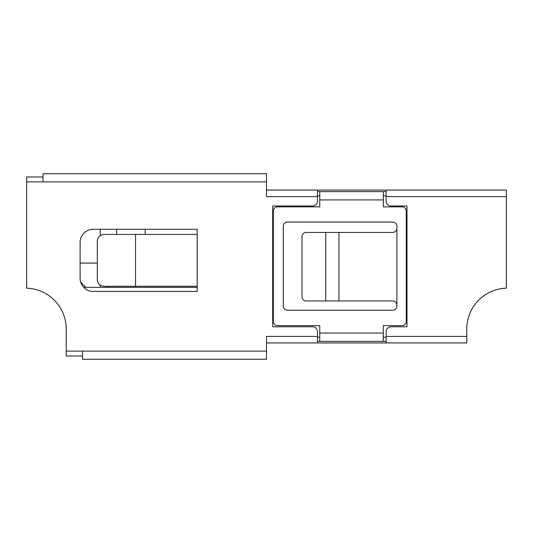 <?xml version="1.0" encoding="UTF-8"?>
<svg xmlns="http://www.w3.org/2000/svg" width="533" height="533" viewBox="0 0 533 533"><rect width="100%" height="100%" fill="white"/><g stroke="black" fill="none" stroke-linecap="round" stroke-linejoin="round"><path stroke-width="0.8" d="M63.787 315.143A40.874 40.874 0 0 1 66.219 329.014A40.874 40.874 0 0 0 63.787 315.143M145.183 229.277L145.183 234.433M266.5 342.932L317.481 342.932L317.481 331.686A4.904 4.904 0 0 0 312.578 326.776L272.703 326.776L272.703 205.985L312.578 205.985A4.904 4.904 0 0 0 317.481 201.074L317.481 190.068L266.5 190.068M386.152 342.932L466.781 342.932L466.781 329.014A40.874 40.874 0 0 1 506.35 288.166L506.35 190.068L386.152 190.068L386.152 201.074A4.904 4.904 0 0 0 391.055 205.985L406.979 205.985L406.979 326.776L391.055 326.776A4.904 4.904 0 0 0 386.152 331.686L386.152 342.932L317.481 342.932M317.481 196.604L266.5 196.604L266.5 173.718L43 173.718L43 181.893L266.5 181.893M317.481 336.396L266.5 336.396L266.5 351.107L82.568 351.107L82.568 359.282L266.5 359.282L266.5 351.107M317.481 337.209L319.76 337.209M383.314 337.209L386.152 337.209M317.481 195.791L319.76 195.791L317.481 195.764M383.314 195.791L386.152 195.791L383.314 195.764M108.399 286.288L108.399 287.347M43 176.983L26.65 176.983L26.65 288.166A40.874 40.874 0 0 1 66.219 329.014L66.219 356.017L82.568 356.017M386.152 190.068L317.481 190.068M26.65 181.893L43 181.893M82.568 351.107L66.219 351.107M197.19 234.433L197.19 291.444L93.195 291.444A13.078 13.078 0 0 1 80.117 278.366L80.117 242.355A13.078 13.078 0 0 1 93.195 229.277L197.19 229.277L197.19 234.433L135.535 234.433L135.535 286.288L103.868 286.288C99.924 285.875 97.739 283.696 97.326 279.752L97.326 240.976C97.739 237.032 99.924 234.853 103.868 234.433L135.535 234.433M197.19 287.347L83.688 287.347M197.19 286.288L135.535 286.288M116.574 234.433L116.574 229.277M100.224 229.277L100.224 235.546M100.224 285.182L100.224 287.347M80.117 263.082L97.326 263.082M85.886 287.347L80.656 282.097M396.892 306.082L396.892 226.212A4.151 4.151 0 0 0 392.734 222.061L287.454 222.061A4.151 4.151 0 0 0 283.296 226.212L283.296 306.082A4.151 4.151 0 0 0 287.454 310.233L392.734 310.233A4.151 4.151 0 0 0 396.892 306.082M383.314 191.614L383.314 206.871L402.082 206.871A4.151 4.151 0 0 1 406.233 211.021L406.233 321.492A4.151 4.151 0 0 1 402.082 325.643L383.314 325.643L383.314 341.367L319.76 341.367L319.76 325.643L277.5 325.643A4.151 4.151 0 0 1 273.342 321.492L273.342 211.021A4.151 4.151 0 0 1 277.5 206.871L319.76 206.871L319.76 191.614L386.152 191.614M317.481 191.614L319.76 191.614M317.481 341.367L319.76 341.367M383.314 341.367L386.152 341.367M396.892 228.291C396.625 230.796 395.239 232.181 392.734 232.441L338.941 232.441L338.941 300.965L306.149 300.965A4.151 4.151 0 0 1 301.998 296.814L301.998 236.599A4.151 4.151 0 0 1 306.149 232.441L338.941 232.441M396.892 305.116C396.625 302.611 395.239 301.232 392.734 300.965L338.941 300.965M466.781 336.396L386.152 336.396M386.152 196.604L506.35 196.604M383.314 199.922L319.76 199.922M319.76 333.058L383.314 333.058M325.723 300.965L325.723 232.441"/></g></svg>
